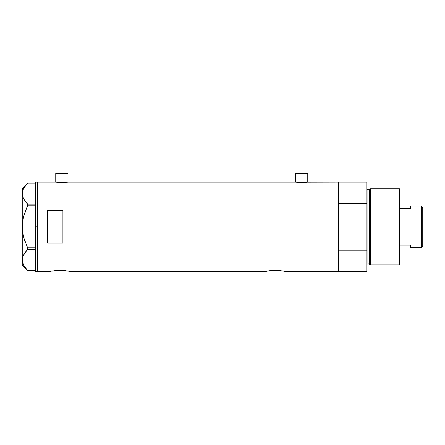 <?xml version="1.0" encoding="UTF-8"?>
<svg xmlns="http://www.w3.org/2000/svg" width="445" height="445" viewBox="0 0 445 445"><rect width="100%" height="100%" fill="white"/><g stroke="black" fill="none" stroke-linecap="round" stroke-linejoin="round"><path stroke-width="0.67" d="M67.957 182.161L67.957 173.489L55.77 173.489L55.77 182.161L55.77 173.489L67.957 173.489L67.957 182.161M307.768 182.161L307.768 173.489L295.58 173.489L295.58 182.161L295.58 173.489L307.768 173.489L307.768 182.161M68.091 182.144L295.452 182.144L68.213 182.127L61.861 182.578L56.003 182.194M307.54 182.189L338.545 182.127L308.023 182.127L301.671 182.578L295.33 182.127M51.915 271.111L52.449 271.011M54.624 270.688L62.122 270.382L68.346 271.105M57.516 270.415L58.139 270.388M58.445 270.371L63.201 270.449M60.998 270.349L60.131 270.338M64.497 270.554L65.788 270.705M265.315 271.511L267.028 271.15L265.315 271.511L70.293 271.511L265.315 271.511L267.784 271.011M269.959 270.688L275.472 270.338L281.112 270.705M272.852 270.415L277.458 270.382L283.682 271.105M273.775 270.371L273.48 270.382M276.328 270.349L275.461 270.338M278.531 270.449L277.458 270.382M279.827 270.554L279.36 270.516M37.486 271.511L49.979 271.511L37.486 271.511L37.486 182.127L37.486 271.511L37.486 182.127L55.514 182.127L37.486 182.127L37.486 226.816L35.455 226.816L37.486 226.816L37.486 271.511L35.455 271.511L35.455 226.816L35.455 271.511M338.545 271.511L338.545 182.127L338.545 203.437L366.886 203.437L366.886 182.127L366.886 271.511L285.629 271.511L338.545 271.511L338.545 182.127L338.545 203.437L366.886 203.437L366.886 250.196L338.545 250.196L338.545 271.511L366.886 271.511L366.886 250.196L338.545 250.196L338.545 271.511M47.643 210.596L62.879 210.596L62.879 243.037L47.643 243.037L47.643 210.596L62.879 210.596L62.879 243.037L47.643 243.037L47.643 210.596M50.174 271.467L50.752 271.339M51.698 271.15L56.242 270.516M70.293 271.511L68.58 271.15M269.826 270.705L271.578 270.516M282.647 270.927L283.32 271.038M283.91 271.15L285.429 271.467M267.028 271.15L269.82 270.705M62.122 270.382L64.03 270.516M306.95 182.266L301.671 182.578L295.814 182.189M67.729 182.189L61.861 182.578L55.636 182.144M35.455 182.127L35.455 226.816L35.455 182.127L37.486 182.127M22.467 222.75L22.25 226.816L22.639 221.343L23.741 216.02L27.623 205.818L27.623 204.11L35.455 204.11L27.623 204.11L23.752 199.026L22.645 196.362L22.25 193.608L22.628 190.899L23.73 188.229L27.623 183.112L35.455 183.112L27.623 183.112L23.73 188.229L22.639 190.877M22.79 233.258L22.25 226.816L22.25 265.159L27.612 270.521L35.455 270.521L27.623 270.521L23.752 265.442L22.645 262.778L22.25 260.025L22.628 257.316L23.73 254.646L27.623 249.523L25.448 252.026L27.623 249.523L27.623 247.815L35.455 247.815L27.623 247.815L23.735 237.586L22.634 232.262L23.741 237.613L25.443 242.792L23.735 237.586L22.634 232.262L22.25 226.816L22.25 188.474L22.639 196.34L22.345 194.971M23.134 197.747L22.856 197.024M24.759 200.656L25.17 201.235M22.35 224.074L22.25 226.816L22.639 221.343L23.741 216.02L27.623 205.818L25.448 210.83L27.623 205.818L35.455 205.818L27.623 205.818L27.623 204.11L26.133 202.453M23.479 264.914L23.741 265.42M27.623 270.521L23.752 265.442L22.35 261.404L22.628 257.316L23.73 254.646L25.443 252.037L22.834 256.659M27.623 249.523L35.455 249.523L27.623 249.523L27.623 247.815L23.735 237.602M25.282 267.795L25.499 268.079M22.35 258.645L22.411 258.278M22.25 259.947L22.25 193.608L22.628 190.899M25.081 252.526L23.107 255.947M26.133 251.18L25.454 252.026M23.107 234.954L23.357 236.1M22.35 229.559L22.384 229.993M23.107 218.679L22.879 219.852M23.735 216.042L23.613 216.509M22.4 191.895L22.345 192.251M22.817 190.293L22.645 190.861M25.448 201.607L23.118 197.708L22.35 194.993M22.25 265.159L22.25 260.025M370.312 188.725L369.478 189.364L369.478 264.269L370.312 264.909L370.312 188.725L370.312 264.909L399.387 264.909L399.387 188.725L370.312 188.725L399.387 188.725L399.387 264.909L370.312 264.909L369.478 264.269A0.506 0.506 0 0 0 368.988 263.891A0.506 0.506 0 0 1 369.478 264.269L369.478 189.364A0.506 0.506 0 0 1 368.988 189.742L367.898 189.742A1.018 1.018 0 0 1 366.886 188.725A1.018 1.018 0 0 0 367.898 189.742L367.898 263.891L368.988 263.891L368.988 189.742A0.506 0.506 0 0 0 369.478 189.364L370.312 188.725M366.886 264.909A1.018 1.018 0 0 1 367.898 263.891A1.018 1.018 0 0 0 366.886 264.909M368.988 263.891L367.898 263.891L367.898 189.742L368.988 189.742L368.988 263.891M421.326 247.637L422.75 246.219L422.75 207.415L421.326 205.996L421.326 247.637L421.326 205.996L410.563 205.996L410.563 208.555L399.387 208.555L410.563 208.555L410.563 205.996L421.326 205.996L422.75 207.415L422.75 246.219L421.326 247.637L410.563 247.637L421.326 247.637M410.563 245.078L410.563 247.637L410.563 245.078L399.387 245.078L410.563 245.078M22.25 188.474L27.612 183.112M338.545 182.127L366.886 182.127"/></g></svg>
